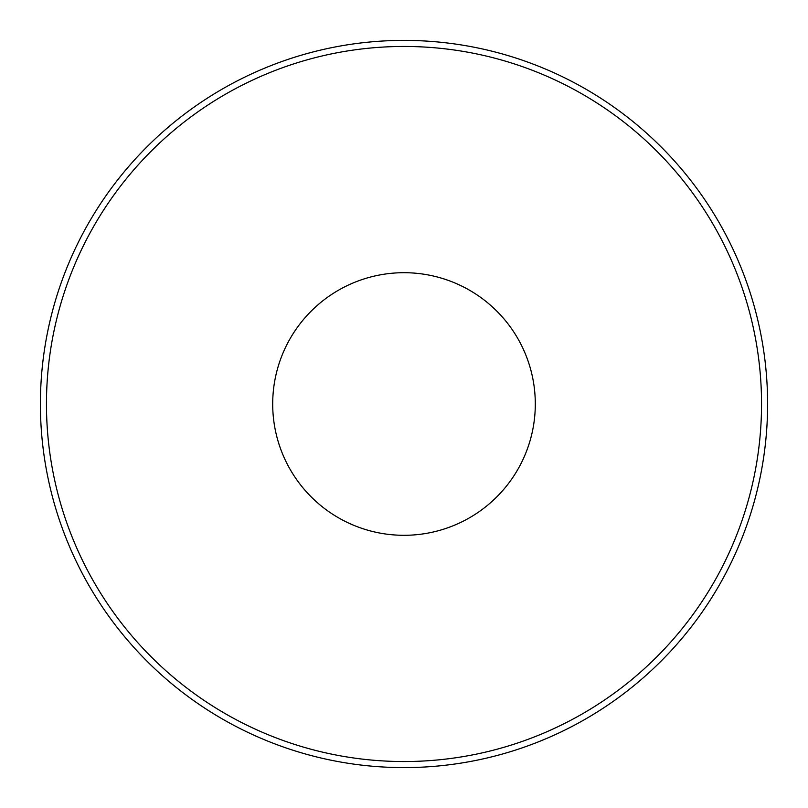 <?xml version="1.0" encoding="UTF-8"?>
<svg xmlns="http://www.w3.org/2000/svg" width="808" height="808" viewBox="0 0 808 808"><rect width="100%" height="100%" fill="white"/><g stroke="black" fill="none" stroke-linecap="round" stroke-linejoin="round"><path stroke-width="1.21" d="M40.4 404A363.6 363.6 0 0 1 404 40.4A363.6 363.6 0 0 1 767.6 404A363.6 363.6 0 0 1 404 767.6A363.6 363.6 0 0 1 40.4 404M272.7 404A131.3 131.3 0 0 1 404 272.7A131.3 131.3 0 0 1 535.3 404A131.3 131.3 0 0 1 404 535.3A131.3 131.3 0 0 1 272.7 404M404 761.54A357.54 357.54 0 0 0 761.54 404A357.54 357.54 0 0 0 404 46.46A357.54 357.54 0 0 0 46.46 404A357.54 357.54 0 0 0 404 761.54"/></g></svg>
